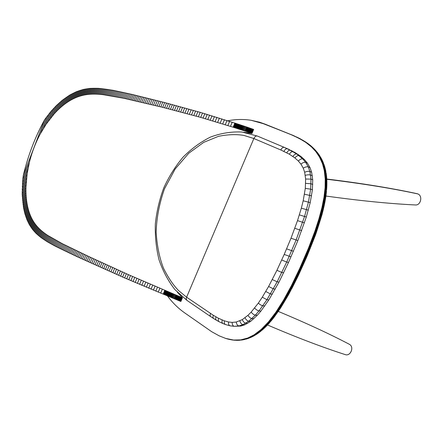 <?xml version="1.0" encoding="UTF-8"?>
<svg xmlns="http://www.w3.org/2000/svg" width="443" height="443" viewBox="0 0 443 443"><rect width="100%" height="100%" fill="white"/><g stroke="black" fill="none" stroke-linecap="round" stroke-linejoin="round"><path stroke-width="0.66" d="M325.959 196.044C359.794 200.74 389.591 203.714 415.362 204.959C420.833 205.569 422.993 195.684 417.766 193.901L417.057 193.68C391.512 188.159 361.433 183.275 326.818 179.033M267.533 324.985C296.727 337.477 322.62 347.345 345.219 354.599C350.38 356.593 354.444 347.262 349.643 344.466L349.267 344.244C329.271 333.745 305.62 322.803 278.315 311.418M23.269 175.555C28.047 155.46 35.202 136.787 44.721 119.549L23.269 175.555L22.781 179.592L22.189 194.372L23.568 207.917L24.902 213.698L26.929 219.628L29.288 224.512L32.505 229.369L36.16 233.461L41.027 237.592L47.484 241.878L55.043 246.064L76.744 256.519L124.649 277.944L180.866 301.484L182.466 297.713L177.311 292.219M243.777 132.263L251.956 133.465L253.656 129.445L246.513 126.947L245.738 126.687L244.027 130.751L245.2 131.145L246.912 127.086M44.721 119.549L51.056 111.309L56.267 105.683L62.219 100.334L69.828 95.018L76.44 91.695L83.406 89.442L89.984 88.395L98.412 88.329L112.788 90.25L131.754 94.342L164.646 102.566L200.192 112.334L238.334 124.223L236.606 128.332L244.027 130.751M245.738 126.687L238.334 124.223M105.307 89.026L103.092 94.675L124.156 98.352L162.714 107.339L200.696 117.389L233.134 127.213L234.862 123.082M104.293 88.893L102.067 94.564L103.092 94.675M103.285 88.772L101.059 94.464L102.067 94.564M102.294 88.655L100.057 94.37L101.059 94.464M101.309 88.556L99.066 94.298L100.057 94.37M100.334 88.467L98.08 94.232L99.066 94.298M99.37 88.39L97.106 94.182L98.08 94.232M98.412 88.329L96.137 94.143L97.106 94.182M97.46 88.279L95.179 94.115L96.137 94.143M96.513 88.24L94.221 94.11L95.179 94.115M95.572 88.218L93.268 94.115L94.221 94.11M94.636 88.207L92.321 94.132L93.268 94.115M93.7 88.212L91.38 94.171L92.321 94.132M92.77 88.235L90.438 94.221L91.38 94.171M91.839 88.273L89.497 94.293L90.438 94.221M90.915 88.329L88.556 94.381L89.497 94.293M89.984 88.395L87.614 94.486L88.556 94.381M89.054 88.484L86.667 94.614L87.614 94.486M88.124 88.594L85.726 94.763L86.667 94.614M87.188 88.722L84.774 94.929L85.726 94.763M86.252 88.866L83.821 95.123L84.774 94.929M85.311 89.037L82.863 95.334L83.821 95.123M84.364 89.226L81.9 95.577L82.863 95.334M83.406 89.442L80.925 95.843L81.9 95.577M82.442 89.68L79.939 96.131L80.925 95.843M81.473 89.94L78.948 96.458L79.939 96.131M80.493 90.234L77.94 96.807L78.948 96.458M79.496 90.549L76.927 97.194L77.94 96.807M78.494 90.898L75.891 97.615L76.927 97.194M77.475 91.28L74.845 98.069L75.891 97.615M76.44 91.695L73.782 98.567L74.845 98.069M75.388 92.144L72.696 99.105L73.782 98.567M74.319 92.631L71.589 99.686L72.696 99.105M73.233 93.163L70.465 100.323L71.589 99.686M72.12 93.733L69.313 101.004L70.465 100.323M70.991 94.348L68.133 101.746L69.313 101.004M69.828 95.018L66.921 102.554L68.133 101.746M68.643 95.738L65.68 103.424L66.921 102.554M67.43 96.519L64.401 104.371L65.68 103.424M66.184 97.36L63.083 105.401L64.401 104.371M64.9 98.274L61.727 106.519L63.083 105.401M63.582 99.265L60.314 107.749L61.727 106.519M62.219 100.334L58.853 109.089L60.314 107.749M60.813 101.502L57.324 110.567L58.853 109.089M59.356 102.77L55.729 112.201L57.324 110.567M57.845 104.16L54.052 114.023L55.729 112.201M22.277 196.675L25.954 187.118L27.15 173.612L29.393 162.343C31.89 152.331 35.523 142.856 40.285 133.919L46.061 124.328L54.052 114.023M22.41 198.835L25.921 189.704L25.954 187.118M22.582 200.862L25.954 192.096L25.921 189.704M22.787 202.772L26.037 194.322L25.954 192.096M23.019 204.577L26.17 196.399L26.037 194.322M23.28 206.294L26.342 198.348L26.17 196.399M23.568 207.917L26.547 200.186L26.342 198.348M23.872 209.467L26.779 201.919L26.547 200.186M24.199 210.94L27.045 203.564L26.779 201.919M24.542 212.352L27.328 205.12L27.045 203.564M24.902 213.698L27.638 206.604L27.328 205.12M25.279 214.982L27.97 208.016L27.638 206.604M25.672 216.217L28.319 209.362L27.97 208.016M26.076 217.402L28.684 210.652L28.319 209.362M26.497 218.537L29.072 211.881L28.684 210.652M26.929 219.628L29.471 213.066L29.072 211.881M27.377 220.68L29.886 214.196L29.471 213.066M27.837 221.688L30.318 215.287L29.886 214.196M28.308 222.663L30.761 216.328L30.318 215.287M28.789 223.604L31.22 217.336L30.761 216.328M29.288 224.512L31.691 218.305L31.22 217.336M29.792 225.387L32.178 219.241L31.691 218.305M30.312 226.235L32.677 220.143L32.178 219.241M30.844 227.054L33.186 221.018L32.677 220.143M31.387 227.852L33.712 221.86L33.186 221.018M31.94 228.621L34.249 222.679L33.712 221.86M32.505 229.369L34.803 223.471L34.249 222.679M33.087 230.1L35.362 224.241L34.803 223.471M33.674 230.803L35.938 224.983L35.362 224.241M34.277 231.495L36.531 225.708L35.938 224.983M34.892 232.165L37.129 226.417L36.531 225.708M35.523 232.819L37.749 227.109L37.129 226.417M36.16 233.461L38.375 227.78L37.749 227.109M36.819 234.087L39.017 228.438L38.375 227.78M37.483 234.696L39.676 229.081L39.017 228.438M38.164 235.294L40.346 229.707L39.676 229.081M38.857 235.886L41.027 230.327L40.346 229.707M39.565 236.462L41.731 230.93L41.027 230.327M40.291 237.033L42.439 231.523L41.731 230.93M41.027 237.592L43.17 232.11L42.439 231.523M41.78 238.146L43.912 232.691L43.17 232.11M42.545 238.694L44.671 233.262L43.912 232.691M43.331 239.237L45.446 233.821L44.671 233.262M44.128 239.768L46.238 234.38L45.446 233.821M44.942 240.3L47.047 234.934L46.238 234.38M45.773 240.826L47.866 235.482L47.047 234.934M163.19 294.113L164.818 290.243L128.42 274.66L88.905 256.575L62.397 243.733L47.866 235.482M174.11 298.704L175.716 294.9L173.645 294.014L172.034 297.834M182.466 297.713L175.716 294.9M251.956 133.465L248.296 132.191L250.002 128.154M245.2 131.145L248.296 132.191M233.134 127.213L236.606 128.332M164.818 290.243L168.395 291.749L166.778 295.603M173.645 294.014L168.395 291.749M167.454 295.885C172.321 302.53 177.997 308.145 184.482 312.741L211.715 331.718L219.141 335.822L225.703 338.424L233.594 340.041L240.693 339.886L247.759 338.031L254.138 334.803L261.276 329.365L268.524 321.856L275.934 312.149L283.553 300.116L291.433 285.641L299.64 268.602L308.466 248.185L314.918 231.218L318.943 218.825L321.978 207.457L324.021 197.069L325.101 187.627L325.228 179.083L324.276 170.483L322.476 163.689L319.431 156.922L315.853 151.628L311.501 146.949L305.725 142.347L299.08 138.354L291.627 134.893L264.626 124.04L251.142 120.291C243.39 119.078 235.626 119.239 227.852 120.784M301.39 139.623L292.795 135.298L264.925 124.09L259.581 122.213L251.109 120.286M302.137 140.06L293.078 135.381L259.598 122.218M302.874 140.503L299.928 138.604L295.032 136.372M303.605 140.952L302.237 139.872M304.319 141.411L302.99 140.309M305.028 141.876L303.726 140.752M305.725 142.347L304.457 141.201M306.412 142.823L305.177 141.66L306.124 142.281M307.088 143.31L306.318 142.474L307.508 143.227L306.822 142.751M307.752 143.809L307.005 142.956L308.178 143.715L307.508 143.227M308.406 144.313L307.68 143.443L308.843 144.213L308.178 143.715M309.048 144.822L308.345 143.942L309.496 144.717L308.843 144.213M309.679 145.343L308.998 144.44L310.139 145.226L309.496 144.717M310.299 145.869L309.646 144.955L310.77 145.747L310.139 145.226M310.903 146.406L310.277 145.476L311.39 146.273L310.77 145.747M311.501 146.949L310.897 146.002L311.999 146.81L311.39 146.273M312.088 147.502L311.507 146.539L312.808 147.536M312.658 148.067L312.105 147.082L313.389 148.089M313.223 148.638L312.692 147.635L313.965 148.649M313.771 149.213L313.262 148.2L314.524 149.219M314.314 149.806L313.827 148.77L315.078 149.8M314.84 150.404L314.38 149.352L315.615 150.387M315.355 151.013L314.918 149.944L316.141 150.985M315.853 151.628L316.175 151.683L315.704 150.659L317.326 152.414M316.346 152.254L316.667 152.309L316.224 151.268L317.814 153.04M316.823 152.89L317.144 152.951L316.728 151.883L318.29 153.671M317.288 153.538L317.614 153.594L317.216 152.514L318.755 154.314M317.742 154.197L318.068 154.253L317.697 153.151L319.209 154.967M318.185 154.862L318.506 154.923L318.163 153.799L319.647 155.631M318.611 155.537L318.938 155.598L318.617 154.452L320.073 156.301M319.026 156.224L319.353 156.285L319.06 155.122L321.02 157.896M319.431 156.922L319.757 156.983L319.492 155.798L321.408 158.6M319.824 157.63L320.151 157.691L319.907 156.49L321.779 159.314M320.2 158.35L320.527 158.411L320.311 157.187L322.144 160.034M320.566 159.081L320.893 159.142L320.699 157.896L322.493 160.765M320.915 159.818L321.247 159.884L321.081 158.616L322.825 161.512M321.253 160.571L321.585 160.637L321.446 159.347L323.152 162.265M321.579 161.335L321.911 161.402L321.795 160.084L323.456 163.035M321.889 162.105L322.222 162.177L322.139 160.837L324.121 164.807M322.188 162.891L322.521 162.963L322.465 161.601L324.387 165.604M322.476 163.689L322.809 163.76L322.775 162.376L324.641 166.413M322.748 164.497L323.08 164.569L323.074 163.162L324.885 167.232M323.008 165.317L323.34 165.389L323.362 163.96L325.112 168.063M323.252 166.147L323.584 166.219L323.634 164.768L325.328 168.905M323.484 166.989L323.816 167.066L323.894 165.588L325.533 169.763M323.7 167.847L324.038 167.919L323.816 167.066L324.115 167.155L324.143 166.424L325.721 170.627M323.905 168.711L324.243 168.789L324.038 167.919L324.331 168.013L324.376 167.266L325.893 171.507M324.099 169.591L324.431 169.669L324.243 168.789L324.536 168.883L324.592 168.124L326.236 173.484M324.276 170.483L324.608 170.566L324.431 169.669L324.73 169.763L324.797 168.993L326.369 174.392M324.437 171.391L324.769 171.469L324.608 170.566L324.907 170.655L324.99 169.874L326.485 175.317M324.586 172.305L324.918 172.388L324.769 171.469L325.068 171.563L325.162 170.765L326.591 176.253M324.719 173.235L325.057 173.318L324.918 172.388L325.217 172.482L325.328 171.668L326.685 177.206M324.841 174.177L325.179 174.26L325.057 173.318L325.35 173.412L325.478 172.587L326.757 178.169M324.946 175.129L325.284 175.218L325.179 174.26L325.472 174.354L325.611 173.518L326.823 179.144M325.04 176.098L325.378 176.187L325.284 175.218L325.583 175.312L325.732 174.459L326.873 180.135M325.118 177.078L325.455 177.167L325.378 176.187L325.671 176.281L325.838 175.417L326.906 181.137M325.179 178.075L325.516 178.164L325.455 177.167L325.749 177.261L325.932 176.386L326.928 182.156M325.228 179.083L325.566 179.171L325.516 178.164L325.815 178.258L326.009 177.366L326.934 183.186M325.267 180.102L325.599 180.19L325.566 179.171L325.865 179.265L325.815 178.258L326.076 178.363L326.923 184.227M325.284 181.137L325.622 181.226L325.599 180.19L325.898 180.284L325.865 179.265L326.126 179.371L326.901 185.285M325.289 182.184L325.627 182.272L325.622 181.226L325.921 181.32L325.898 180.284L326.159 180.39L326.862 186.359M325.284 183.241L325.622 183.336L325.627 182.272L325.926 182.372L325.921 181.32L326.181 181.425L326.812 187.444M325.256 184.316L325.594 184.41L325.622 183.336L325.921 183.43L325.926 182.372L326.186 182.472L326.746 188.541M325.223 185.407L325.561 185.501L325.594 184.41L325.893 184.509L326.175 183.535L326.668 189.654M325.168 186.509L325.505 186.603L325.561 185.501L325.854 185.595L325.893 184.509L326.153 184.609L326.452 192.018M325.101 187.627L325.439 187.721L325.505 186.603L325.804 186.702L325.854 185.595L326.114 185.695L326.33 193.17M325.018 188.757L325.356 188.851L325.439 187.721L325.738 187.815L326.065 186.796L326.186 194.339M324.918 189.897L325.256 189.997L325.356 188.851L325.655 188.951L325.738 187.815L325.998 187.915L326.037 195.518M324.808 191.06L325.145 191.154L325.256 189.997L325.555 190.091L325.915 189.045L325.865 196.714M324.68 192.234L325.018 192.328L325.145 191.154L325.444 191.254L325.555 190.091L325.815 190.191L325.683 197.927M324.542 193.419L324.88 193.519L325.018 192.328L325.317 192.428L325.705 191.348L325.483 199.151M324.381 194.621L324.719 194.721L324.88 193.519L325.179 193.613L325.577 192.522L325.267 200.391M324.21 195.839L324.547 195.939L324.719 194.721L325.018 194.815L325.439 193.707L325.04 201.648M324.021 197.069L324.359 197.168L324.547 195.939L324.846 196.033L325.278 194.909L324.797 202.922M323.822 198.314L324.16 198.414L324.359 197.168L324.658 197.262L325.107 196.127L324.536 204.206M323.6 199.577L323.938 199.677L324.16 198.414L324.459 198.514L324.918 197.356L324.259 205.508M323.368 200.851L323.706 200.95L323.938 199.677L324.237 199.771L324.719 198.602L323.971 206.826M323.124 202.141L323.462 202.241L323.706 200.95L324.005 201.05L324.237 199.771L324.503 199.865L323.667 208.155M322.858 203.448L323.196 203.547L323.462 202.241L323.761 202.34L324.005 201.05L324.27 201.139L323.346 209.506M272.949 316.302L273.287 316.385L277.025 311.13L283.891 300.199L290.176 288.819L296.655 275.817L305.781 255.539L313.483 236.235L319.281 218.931L323.196 203.547L323.495 203.647L324.021 202.429L323.013 210.868M272.207 317.282L273.597 316.44L275.086 314.408L282.656 302.851L288.897 291.876L296.14 277.606L305.293 257.472L313.782 236.318L319.58 219.019L323.495 203.647L323.595 206.549L322.659 212.247M271.465 318.246L273.879 316.463L275.369 314.436L284.484 300.293L293.166 284.245L301.395 266.968L310.792 244.907L316.922 228.289L322.554 209.107L323.479 205.054L322.582 204.771M270.728 319.181L274.139 316.463L283.957 301.611L292.607 285.851L300.797 268.851L310.327 246.707L316.607 229.939L320.073 219.174L323.102 207.822L323.412 206.471L322.288 206.106M269.992 320.095L271.376 319.314L274.367 316.429L282.645 304.136L291.223 288.941L300.171 270.679L309.812 248.506L316.806 229.989L320.267 219.235L323.29 207.894L321.978 207.457M269.261 320.987L271.659 319.342L274.571 316.368L282.075 305.327L290.614 290.42L299.512 272.467L309.247 250.306L316.407 231.623L320.422 219.285L323.113 209.323L321.651 208.825M268.524 321.856L270.922 320.256L274.749 316.28L281.482 306.467L289.977 291.848L298.831 274.2L308.633 252.1L316.529 231.645L322.892 210.752L321.313 210.203M267.793 322.703L270.191 321.147L274.012 317.254L280.862 307.553L289.312 293.227L298.122 275.884L307.974 253.889L316.047 233.262L322.615 212.186L320.954 211.604M267.063 323.528L269.455 322.017L273.276 318.207L280.22 308.583L288.626 294.551L297.386 277.517L307.27 255.677L316.103 233.256L322.288 213.62L320.582 213.017M266.337 324.337L267.71 323.667L270.684 321.097L275.025 316.014M265.612 325.118L266.979 324.47L269.953 321.967L274.289 316.989M264.886 325.876L266.254 325.256L269.222 322.814L273.558 317.936M264.161 326.618L265.529 326.015L268.497 323.634L272.827 318.86M263.441 327.338L267.766 324.437L272.102 319.763M262.716 328.036L267.04 325.217L271.376 320.643M261.996 328.712L265.351 326.762L269.787 322.504M261.276 329.365L264.632 327.482L269.062 323.324M260.562 330.002L263.912 328.174L268.342 324.115M259.842 330.616L263.192 328.85L267.622 324.891M259.127 331.209L262.472 329.509L266.902 325.644M258.413 331.785L261.752 330.14L266.188 326.38M257.699 332.333L261.032 330.755L265.468 327.089M256.984 332.87L260.318 331.347L264.753 327.781M256.27 333.38L259.604 331.923L264.045 328.446M255.556 333.878L258.889 332.471L263.33 329.094M254.847 334.349L258.175 333.009L262.621 329.725M254.138 334.803L257.461 333.518L261.01 331.076M253.424 335.24L256.752 334.011L260.301 331.646M252.715 335.656L256.037 334.487L259.587 332.195M252.006 336.049L255.329 334.941L258.878 332.726M251.297 336.425L254.614 335.373L258.175 333.236M250.588 336.785L253.905 335.788L257.466 333.723M249.885 337.123L253.197 336.187L256.763 334.194M249.176 337.444L252.488 336.564L256.054 334.642M248.468 337.749L250.793 337.284L254.415 335.622M247.759 338.031L250.085 337.605L253.706 336.015M247.056 338.297L249.376 337.909L253.003 336.392M246.347 338.541L248.667 338.192L252.294 336.746M245.638 338.773L247.958 338.458L251.591 337.084M244.935 338.984L247.249 338.707L250.888 337.405M244.226 339.177L249.215 338.098M243.517 339.355L248.512 338.363M242.814 339.51L247.803 338.607M242.105 339.654L247.1 338.834M241.396 339.775L246.391 339.045M240.693 339.886L244.702 339.488M239.984 339.975L243.993 339.643M239.275 340.047L243.285 339.787M238.567 340.102L242.581 339.908M237.858 340.141L241.872 340.019M237.149 340.169L240.161 340.207M236.44 340.174L239.453 340.268M235.726 340.163L238.744 340.307M235.017 340.141L238.029 340.329M234.303 340.102L237.321 340.335M233.594 340.041L236.606 340.329M232.88 339.969L234.89 340.252M232.165 339.886L234.175 340.191M231.451 339.781L233.461 340.119M230.737 339.665L232.747 340.036M230.022 339.532L232.027 339.931M229.302 339.382L230.305 339.626M228.582 339.222L229.585 339.476M227.863 339.045L228.87 339.316M227.143 338.851L228.145 339.139M226.423 338.646L227.425 338.945M225.703 338.424L226.705 338.74M224.978 338.192L225.98 338.518M273.691 315.3L274.881 315.46L275.762 315.023M289.833 288.736L291.223 288.941L291.826 288.603L298.25 275.723L306.512 257.455L315.538 234.856L322.294 213.642M186.608 297.187L178.512 290.53C173.058 284.832 168.052 277.401 163.506 268.236C159.474 257.926 157.021 245.931 156.146 232.265C156.562 217.84 159.353 203.337 164.514 188.751L175.157 169.01L188.768 153.228L203.725 142.353L218.521 136.317C227.901 134.439 236.374 134.14 243.927 135.42L253.861 138.521L280.807 149.978L289.379 154.219L294.922 157.952L298.372 161.053L300.941 164.131L303.261 168.179L304.662 172.249L305.626 179.033L305.299 188.408L303.184 200.795L301.34 208.166L297.508 220.636L291.012 238.218L284.201 254.448L276.925 270.308L268.608 286.494L262.3 297.175L258.352 303.09L251.159 312.11L247.942 315.333L242.288 319.63L236.241 322.039L232.126 322.393L228.516 321.983L224.368 320.837L218.537 318.284L213.338 315.294L186.608 297.187L253.861 138.521C254.847 136.544 256.015 135.719 257.361 136.051L241.828 132.008C231.119 131.527 220.614 133.238 210.309 137.147C200.341 142.175 191.221 148.887 182.937 157.287C175.278 166.463 168.883 176.679 163.755 187.948C159.43 199.61 156.628 211.616 155.338 223.959C154.956 236.296 156.191 248.23 159.031 259.764C162.786 270.861 168.063 280.79 174.863 289.556L186.913 300.348C186.149 299.717 186.049 298.665 186.608 297.187L253.861 138.521C254.847 136.544 256.01 135.719 257.355 136.045L257.4 136.062M210.536 313.456C209.954 314.912 210.037 315.986 210.785 316.673L186.918 300.348L186.259 299.036M232.126 322.393C232.193 324.614 232.874 325.921 234.181 326.308L240.815 326.054L244.868 324.78L250.66 321.363L257.267 315.311L260.91 311.086L268.818 299.939L279.007 282.097L288.515 262.428L297.868 240.566L306.323 216.998L310.216 202.623L312.398 189.77L312.725 179.775L311.623 172.2L310.022 167.62L307.409 163.102L304.535 159.69L300.841 156.407L294.983 152.492L284.362 147.397L289.312 149.562M286.771 152.78C287.917 150.781 289.157 149.939 290.486 150.243L292.253 151.008M289.379 154.219C290.602 152.254 291.882 151.428 293.222 151.733L294.983 152.492M292.923 156.468C294.235 154.552 295.564 153.749 296.91 154.059L298.665 154.812M294.922 157.952C296.345 156.108 297.735 155.338 299.086 155.654L300.841 156.407M298.372 161.053C299.95 159.33 301.423 158.627 302.785 158.948L304.535 159.69M300.941 164.131C302.707 162.62 304.28 162.033 305.664 162.371L307.409 163.102M303.261 168.179C305.205 166.967 306.877 166.54 308.284 166.9L310.022 167.62M304.662 172.249C306.728 171.363 308.466 171.114 309.884 171.502L311.623 172.2M305.277 175.35C307.398 174.736 309.17 174.631 310.587 175.04L312.332 175.727M305.626 179.033L310.986 179.099L312.725 179.775M305.653 183.363L311.025 183.773L312.769 184.432M305.299 188.408L310.648 189.133L312.398 189.77M304.491 194.211L311.562 195.828M303.184 200.795L310.216 202.623M301.34 208.166L308.328 210.159M299.368 214.888L306.323 216.998M297.508 220.636L304.43 222.84M294.805 228.317L301.694 230.598M291.012 238.218L297.868 240.566M286.615 248.866L293.438 251.253M284.201 254.448L291.001 256.862M281.731 259.991L286.687 262.068L288.515 262.428M276.925 270.308L281.831 272.456L283.67 272.777M272.307 279.566L277.152 281.809L279.007 282.097M268.608 286.494L273.392 288.825L275.258 289.085M265.756 291.511L270.474 293.942L272.345 294.18M262.3 297.175L266.935 299.723L268.818 299.939M258.352 303.09C259.903 304.585 261.409 305.482 262.871 305.781L264.764 305.975M254.631 308.046C256.093 309.657 257.549 310.609 259.011 310.908L260.91 311.086M251.159 312.11C252.51 313.838 253.905 314.851 255.362 315.15L257.267 315.311M247.942 315.333C249.16 317.188 250.494 318.262 251.934 318.567L253.85 318.716M244.99 317.808C246.059 319.78 247.305 320.92 248.739 321.225L250.66 321.363M242.288 319.63C243.179 321.712 244.337 322.908 245.749 323.224L247.681 323.351M239.829 320.893C240.505 323.08 241.54 324.331 242.936 324.653L244.868 324.78M236.241 322.039C236.628 324.309 237.503 325.605 238.877 325.932L240.815 326.054M280.807 149.978C281.842 147.962 283.022 147.098 284.351 147.392L257.361 136.051L284.362 147.397M283.919 151.368C285.004 149.352 286.211 148.494 287.54 148.798L296.91 154.059L302.785 158.948L305.664 162.371L308.284 166.9L309.884 171.502L310.986 179.099L310.648 189.133L308.455 202.036L304.551 216.461L296.068 240.117L286.687 262.068L277.152 281.809L266.935 299.723L259.011 310.908L255.362 315.15L248.739 321.225L242.936 324.653L238.877 325.932L234.258 326.314M228.516 321.983C228.322 323.983 228.804 325.256 229.956 325.788L234.103 326.297M224.368 320.837C224.02 322.681 224.368 323.905 225.404 324.509L229.956 325.788M222.17 319.99C221.738 321.718 221.998 322.908 222.945 323.551L225.404 324.509M218.537 318.284C218.045 319.912 218.238 321.064 219.108 321.729L222.945 323.551M216.001 316.895C215.47 318.451 215.608 319.569 216.428 320.25L219.108 321.729M213.338 315.294C212.778 316.784 212.884 317.875 213.653 318.567L216.428 320.25M210.785 316.673L213.653 318.567M417.766 193.901C392.304 188.413 361.992 183.529 326.829 179.254M244.802 131.006L246.513 126.947M245.007 126.438L243.29 130.502M244.303 126.2L242.592 130.275M232.226 122.207L230.487 126.36M229.612 121.354L227.874 125.524M227.026 120.518L225.282 124.704M224.463 119.699L222.713 123.902M221.926 118.896L220.165 123.115M219.412 118.109L217.646 122.351M216.92 117.334L215.154 121.598M214.456 116.581L212.679 120.861M212.014 115.839L210.237 120.136M209.6 115.108L207.811 119.433M207.213 114.394L205.419 118.735M204.843 113.696L203.044 118.059M202.506 113.009L200.696 117.389M200.192 112.334L198.375 116.742M197.899 111.669L196.077 116.099M195.634 111.021L193.807 115.468M193.392 110.385L191.559 114.853M191.177 109.759L189.338 114.25M188.989 109.144L187.14 113.657M186.824 108.541L184.969 113.076M184.681 107.948L182.821 112.505M182.566 107.367L180.7 111.946M180.478 106.796L178.601 111.392M178.413 106.231L176.53 110.855M176.369 105.678L174.481 110.324M174.354 105.141L172.46 109.803M172.366 104.603L170.461 109.294M170.4 104.083L168.49 108.79M168.456 103.568L166.54 108.297M166.54 103.064L164.613 107.815M164.646 102.566L162.714 107.339M162.775 102.078L160.842 106.874M160.931 101.597L158.987 106.42M159.115 101.126L157.16 105.971M157.315 100.666L155.36 105.528M155.543 100.212L153.577 105.096M153.799 99.764L151.822 104.67M152.071 99.326L150.094 104.255M150.371 98.894L148.383 103.845M148.693 98.473L146.699 103.446M147.043 98.058L145.038 103.053M145.409 97.654L143.405 102.665M143.803 97.255L141.788 102.289M142.22 96.862L140.198 101.918M140.653 96.48L138.626 101.558M139.113 96.103L137.081 101.203M137.601 95.738L135.558 100.854M136.106 95.378L134.057 100.517M134.633 95.023L132.579 100.184M133.182 94.68L131.122 99.858M131.754 94.342L129.688 99.542M130.347 94.016L128.271 99.232M128.957 93.694L126.881 98.933M127.595 93.379L125.507 98.639M126.249 93.074L124.156 98.352M124.926 92.775L122.827 98.075M123.625 92.487L121.52 97.803M122.34 92.205L120.23 97.543M121.083 91.928L118.962 97.288M119.837 91.662L117.711 97.045M118.613 91.408L116.481 96.807M117.412 91.158L115.274 96.58M116.227 90.92L114.084 96.358M115.064 90.688L112.91 96.148M113.917 90.466L111.758 95.948M112.788 90.25L110.617 95.754M111.669 90.051L109.499 95.572M110.573 89.851L108.397 95.395M109.493 89.669L107.306 95.228M108.424 89.492L106.231 95.073M107.372 89.325L105.174 94.929M106.331 89.17L104.127 94.796M56.267 105.683L52.274 116.072M54.616 107.361L50.375 118.403M52.883 109.227L48.326 121.111M51.056 111.309L46.061 124.328M49.107 113.663L43.475 128.348M47.013 116.371L40.285 133.919M22.781 179.592L29.393 162.343M22.466 183.142L27.981 168.761M22.272 186.331L27.15 173.612M22.172 189.233L26.619 177.654M22.15 191.902L26.275 181.159M22.189 194.372L26.065 184.288M46.62 241.352L48.708 236.03M47.484 241.878L49.566 236.573M48.365 242.399L50.436 237.116M49.262 242.919L51.333 237.658M50.181 243.44L52.241 238.201M51.117 243.96L53.171 238.738M52.069 244.481L54.118 239.281M53.044 245.007L55.082 239.824M54.035 245.533L56.067 240.372M55.043 246.064L57.069 240.92M56.078 246.596L58.094 241.474M57.125 247.133L59.14 242.033M58.199 247.676L60.204 242.592M59.29 248.224L61.289 243.163M60.403 248.772L62.397 243.733M61.533 249.331L63.521 244.309M62.684 249.896L64.667 244.89M63.858 250.461L65.835 245.477M65.055 251.037L67.026 246.075M66.267 251.618L68.233 246.673M67.508 252.205L69.462 247.283M68.759 252.798L70.714 247.897M70.038 253.402L71.982 248.517M71.34 254.011L73.272 249.143M72.658 254.625L74.59 249.78M73.998 255.246L75.925 250.422M75.36 255.877L77.276 251.076M76.744 256.519L78.655 251.729M78.151 257.161L80.056 252.399M79.579 257.815L81.473 253.075M81.025 258.479L82.919 253.756M82.498 259.149L84.38 254.448M83.987 259.831L85.87 255.146M85.505 260.517L87.376 255.855M87.044 261.215L88.905 256.575M88.6 261.924L90.461 257.3M90.184 262.638L92.033 258.036M91.784 263.363L93.628 258.784M93.412 264.094L95.251 259.537M95.062 264.836L96.895 260.301M96.735 265.584L98.556 261.071M98.429 266.348L100.245 261.852M100.146 267.118L101.956 262.644M101.89 267.893L103.695 263.441M103.656 268.685L105.451 264.249M105.445 269.477L107.234 265.069M107.256 270.285L109.039 265.894M109.089 271.099L110.866 266.73M110.949 271.924L112.721 267.578M112.832 272.761L114.599 268.43M114.743 273.602L116.498 269.294M116.675 274.45L118.425 270.169M118.63 275.313L120.374 271.05M120.612 276.183L122.346 271.941M122.617 277.058L124.35 272.838M124.649 277.944L126.371 273.746M126.704 278.835L128.42 274.66M128.786 279.738L130.497 275.579M130.895 280.652L132.595 276.51M133.027 281.571L134.722 277.451M135.187 282.496L136.876 278.398M137.369 283.426L139.058 279.35M139.584 284.367L141.262 280.308M141.821 285.314L143.493 281.277M144.086 286.272L145.753 282.252M146.378 287.23L148.04 283.232M148.693 288.199L150.349 284.218M151.041 289.168L152.691 285.209M153.416 290.148L155.061 286.206M155.814 291.134L157.453 287.208M158.245 292.125L159.879 288.216M160.704 293.116L162.332 289.224M172.692 298.111L174.298 294.296M173.385 298.399L174.991 294.589M243.639 125.978L241.928 130.054M233.472 127.324L235.205 123.193M163.511 294.246L165.139 290.37M173.025 293.748L171.413 297.569M174.487 298.864L176.093 295.06M182.422 297.696L180.827 301.467M253.612 129.428L251.906 133.448M245.616 131.283L247.321 127.224M243.013 125.768L241.297 129.849M233.832 127.44L235.565 123.315M163.855 294.379L165.477 290.508M172.432 293.493L170.826 297.319M174.874 299.025L176.475 295.221M181.901 297.486L180.301 301.257M253.064 129.234L251.358 133.26M246.037 131.421L247.742 127.374M242.415 125.568L240.699 129.649M234.225 127.567L235.953 123.442M164.22 294.529L165.843 290.663M171.873 293.255L170.267 297.081M175.267 299.191L176.873 295.392M181.386 297.275L179.792 301.052M252.521 129.04L250.821 133.066M246.469 131.571L248.174 127.518M241.85 125.38L240.134 129.467M234.43 127.634L236.163 123.514M164.414 294.612L166.036 290.741M171.347 293.028L169.735 296.86M175.677 299.357L177.278 295.564M180.888 297.07L179.293 300.847M251.995 128.852L250.295 132.883M246.906 131.721L248.617 127.673M241.313 125.203L239.597 129.295M234.652 127.706L236.379 123.586M164.619 294.695L166.241 290.829M170.848 292.812L169.237 296.644M176.093 299.534L177.693 295.736M180.401 296.865L178.8 300.647M251.48 128.675L249.774 132.706M247.36 131.87L249.066 127.828M240.809 125.037L239.093 129.129M234.884 127.778L236.612 123.658M164.84 294.783L166.457 290.924M170.378 292.607L168.766 296.445M176.519 299.706L178.119 295.913M179.924 296.666L178.324 300.454M250.976 128.492L249.271 132.529M247.82 132.031L249.531 127.988M240.333 124.882L238.611 128.974M235.133 127.861L236.855 123.741M165.067 294.883L166.69 291.018M169.935 292.413L168.318 296.256M176.956 299.889L178.557 296.096M179.454 296.472L177.859 300.26M250.483 128.32L248.778 132.357M239.884 124.732L238.162 128.83M235.394 127.944L237.116 123.824M165.311 294.983L166.933 291.123M169.514 292.23L167.897 296.079M177.399 300.072L179 296.284M239.458 124.594L237.736 128.697M235.67 128.033L237.393 123.918M165.571 295.093L167.194 291.234M169.121 292.064L167.504 295.907M239.059 124.461L237.337 128.564M235.964 128.127L237.686 124.012M165.848 295.21L167.465 291.35M168.744 291.904L167.133 295.752M238.688 124.339L236.961 128.448M236.274 128.226L238.002 124.118M166.136 295.331L167.759 291.477M166.452 295.459L168.069 291.61M264.626 124.04L265.213 124.173M290.752 134.539L291.333 134.666M291.627 134.893L292.208 135.021M292.491 135.253L293.078 135.381M293.349 135.624L293.93 135.752M294.196 135.995L294.778 136.123M295.863 136.76L296.71 137.009M296.683 137.147L297.53 137.396M297.491 137.546L298.338 137.795M298.289 137.95L299.141 138.194M299.08 138.354L299.928 138.604M299.861 138.775L300.708 139.019M300.625 139.196L301.478 139.445M320.2 214.445L321.911 215.054M319.796 215.891L321.513 216.477M319.381 217.352L321.103 217.923M318.943 218.825L320.677 219.379M318.495 220.321L320.234 220.852M318.03 221.827L319.774 222.342M317.553 223.355L319.298 223.848M317.055 224.894L318.805 225.371M316.546 226.451L318.301 226.91M316.014 228.023L317.781 228.466M315.471 229.612L317.243 230.039M314.918 231.218L316.69 231.628M314.342 232.841L316.119 233.234M313.749 234.48L315.538 234.856M313.146 236.136L314.934 236.49M312.525 237.808L314.32 238.146M311.889 239.491L313.688 239.818M311.235 241.197L313.046 241.507M310.565 242.919L312.381 243.213M309.878 244.658L311.7 244.929M309.181 246.413L311.008 246.668M308.466 248.185L310.299 248.423M307.73 249.974L309.574 250.195M306.982 251.779L308.832 251.984M306.224 253.601L308.073 253.795M305.443 255.445L307.304 255.617M304.646 257.3L306.512 257.455M303.837 259.172L305.709 259.31M303.012 261.065L304.889 261.187M302.17 262.97L304.053 263.076M301.323 264.875L303.217 264.964M300.476 266.752L302.375 266.824M299.64 268.602L301.545 268.657M298.798 270.424L300.714 270.463M297.967 272.218L299.889 272.246M297.137 273.99L299.064 273.995M296.312 275.734L298.25 275.723M295.492 277.451L297.43 277.423M294.673 279.14L296.622 279.096M293.859 280.801L295.813 280.746M293.045 282.44L295.01 282.368M292.242 284.052L293.62 284.273L294.207 283.963M291.433 285.641L292.817 285.851L293.41 285.536M290.63 287.202L292.02 287.407L292.618 287.081M289.035 290.248L290.979 290.209M288.243 291.732L290.187 291.682M287.457 293.188L289.406 293.128M286.671 294.623L288.626 294.551M285.885 296.035L287.85 295.946M285.104 297.419L287.075 297.319M284.328 298.781L286.3 298.671M283.553 300.116L285.53 299.994M282.778 301.428L284.766 301.29M282.008 302.713L284.002 302.569M281.239 303.976L283.238 303.815M280.474 305.216L281.659 305.393L282.479 305.044M279.71 306.429L280.895 306.606L281.726 306.246M278.952 307.619L280.137 307.791L280.973 307.425M278.193 308.788L279.378 308.959L280.22 308.583M277.44 309.928L278.625 310.1L279.472 309.712M276.687 311.052L277.872 311.219L278.725 310.82M275.934 312.149L277.346 312.287L277.982 311.905M275.186 313.218L276.371 313.384L277.24 312.968M274.438 314.27L275.856 314.403L276.498 314.004M251.142 120.291L251.436 120.341M259.581 122.213L259.869 122.301M234.181 326.308L230.161 325.832"/></g></svg>
